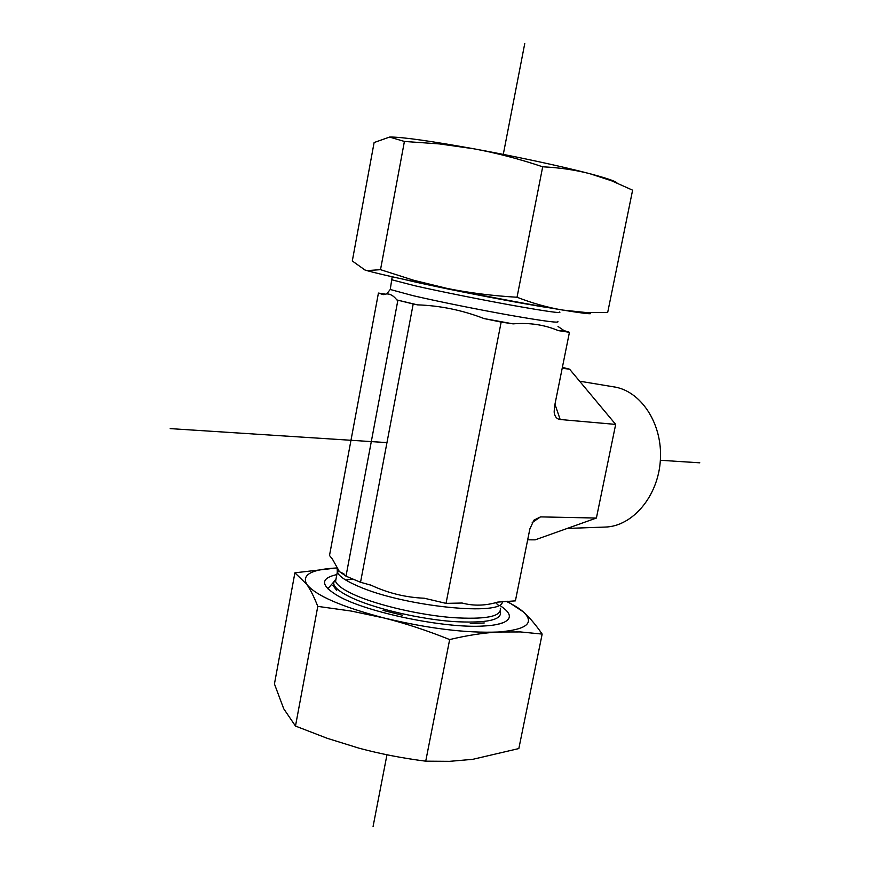 <?xml version="1.0" encoding="UTF-8"?>
<svg xmlns="http://www.w3.org/2000/svg" width="870" height="870" viewBox="0 0 870 870"><rect width="100%" height="100%" fill="white"/><g stroke="black" fill="none" stroke-linecap="round" stroke-linejoin="round"><path stroke-width="1.3" d="M579.616 381.19L612.958 386.737C640.45 390.151 662.657 423.222 660.395 459.664C658.449 496.117 632.555 526.633 604.824 527.079L567.24 528.427M604.019 481.045L608.413 459.697M527.688 539.813L535.159 539.846L596.396 518.041L615.677 424.408L569.6 369.195L562.379 367.357M558.007 326.457L563.956 330.567L569.437 332.296L558.377 330.644C544.479 324.76 529.395 322.509 513.104 323.868L501.163 322.085L446.027 603.367L462.1 603.03C473.639 606.107 485.514 605.792 497.749 602.094L515.399 600.865L529.884 528.851L533.962 520.129L540.531 516.889L596.396 518.041M501.163 322.085L484.068 318.572C462.394 310.198 440.209 305.631 417.502 304.859L413.196 303.978L360.539 582.269L371.207 585.26C388.02 593.133 405.703 597.451 424.255 598.223L446.027 603.367M413.196 303.978L396.851 299.943C393.773 295.898 390.402 293.875 386.737 293.897L383.311 294.615L378.428 293.07L329.502 555.495L332.547 559.312L339.311 571.459L345.999 576.168L360.539 582.269M450.529 289.112L459.262 290.863M378.428 293.07L385.682 294.201M615.677 424.408L560.182 419.514C556.713 419.068 554.712 416.589 554.157 412.075L554.516 406.453L569.437 332.296M397.862 300.324L345.999 576.168M336.712 590.425L332.938 585.401M402.603 615.275L382.996 610.381M470.268 623.649L484.253 622.953M569.6 369.195L562.194 368.271M389.575 137.069L374.111 142.539L352.306 260.978L364.954 270.005L367.194 270.592L380.516 269.667L413.826 280.303L447.147 288.427C469.387 292.885 492.681 295.822 517.03 297.246C532.788 303.347 548.046 307.621 562.781 310.068L585.097 312.428L607.684 312.471L632.61 190.171L611.686 180.84L590.099 173.782C575.472 169.965 559.671 167.638 542.695 166.801C519.357 158.971 496.422 152.979 473.878 148.803L439.589 143.931L404.409 141.451L389.575 137.069L391.565 137.036C404.648 137.362 432.085 141.288 473.878 148.803C515.953 156.459 563.173 166.648 590.099 173.782C606.955 178.274 615.938 181.341 617.069 183.015M590.676 313.635C589.414 314.081 580.116 312.896 562.781 310.068C531.396 304.848 492.844 297.627 447.147 288.427C407.073 280.249 380.571 274.376 367.629 270.809L364.954 270.005M517.03 297.246L542.695 166.801M380.516 269.667L404.409 141.451M353.1 579.148L345.607 579.953M500.707 606.031C511.288 613.143 512.147 618.69 503.284 622.659C498.88 624.421 492.387 625.541 483.796 625.998C445.375 628.705 366.738 612.48 338.31 596.059C320.486 585.575 319.997 578.409 336.842 574.559M294.897 572.819L336.723 567.958C311.482 569.339 301.498 574.787 306.751 584.325C315.603 595.515 341.366 606.727 384.04 617.983C428.29 628.586 466.374 633.262 498.271 632.011C483.22 632.881 467.016 635.404 449.659 639.57C427.398 630.619 405.529 623.42 384.04 617.983L351.339 611.077L317.789 606.379C314.157 597.103 310.481 589.751 306.751 584.325L294.897 572.819L274.442 683.95L283.718 708.745L295.485 726.058L327.294 738.325L359.103 748.211C380.31 753.888 402.527 758.216 425.724 761.174L449.649 761.337L472.769 759.325L518.835 748.559L542.162 634.078L520.532 631.946L498.271 632.011C526.709 629.684 535.05 622.974 523.327 611.893C529.515 617.428 535.8 624.823 542.162 634.078M507.112 601.159L523.327 611.893C519.379 608.424 513.594 604.857 505.959 601.203M449.659 639.57L425.724 761.174M317.789 606.379L295.485 726.058M524.762 43.5L503.284 154.392M386.965 754.779L373.078 826.5M699.795 462.818L660.352 460.273M386.965 442.612L170.205 428.616M563.956 330.567L558.377 330.644M513.104 323.868L484.068 318.572M417.502 304.859L396.851 299.943M557.681 321.411C560.519 323.325 545.077 321.345 511.342 315.484C479.152 309.774 437.566 301.39 413.022 295.659L390.238 289.482L390.391 288.688M559.573 311.96C562.466 313.657 547.034 311.503 513.3 305.511C481.11 299.704 439.48 291.352 414.892 285.762L392.044 279.857L392.185 279.194M549.557 307.839C523.794 304.098 450.899 290.091 414.881 281.923L402.973 279.161M337.212 568.936L337.288 572.199C339.093 576.353 346.032 581.019 358.092 586.195C404.028 606.738 504.491 616.678 502.349 601.398M336.451 576.658L335.559 581.41C337.353 585.651 344.259 590.404 356.308 595.656C379.472 605.64 419.884 614.949 451.932 617.569C485.634 619.712 501.74 616.58 500.283 608.184M498.543 605.411L495.487 602.573M336.037 578.876L333.699 582.019C332.84 586.848 339.909 592.579 354.906 599.223C378.559 609.489 420.058 618.994 452.617 621.506C486.808 623.486 502.708 620.06 500.315 611.251M560.182 419.514L554.951 404.267M532.222 522.544L540.531 516.889M392.207 276.78L390.238 289.482L386.737 293.897M383.311 294.615L384.399 294.506M339.3 571.47L337.288 572.199L335.559 581.41L333.699 582.019L327.816 588.772M341.399 572.536L344.172 574.102M370.587 585.053L369.282 584.618M497.151 624.432L503.284 622.659"/></g></svg>
